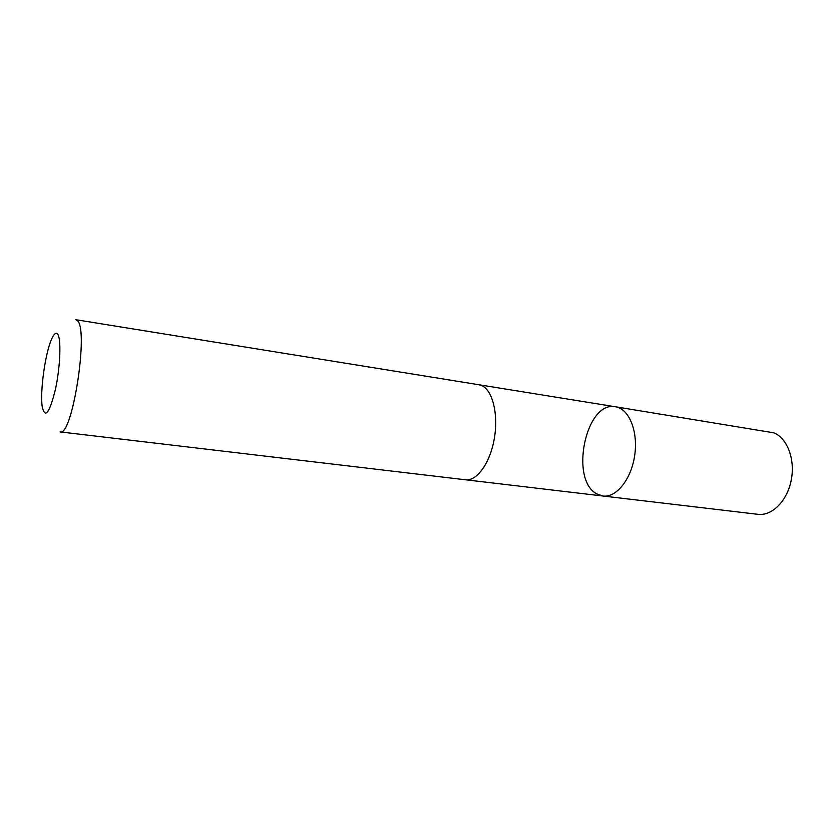 <?xml version="1.0" encoding="UTF-8"?>
<svg xmlns="http://www.w3.org/2000/svg" width="834" height="834" viewBox="0 0 834 834"><rect width="100%" height="100%" fill="white"/><g stroke="black" fill="none" stroke-linecap="round" stroke-linejoin="round"><path stroke-width="1.25" d="M597.008 493.989C569.205 480.092 585.833 400.32 615.502 406.784C628.909 408.66 638.208 430.928 634.757 454.957C631.494 479.018 616.441 497.888 603.034 496.022L597.008 493.989M757.95 514.317C771.961 516.173 787.233 500.973 791.237 480.165C795.386 459.398 787.233 438.017 773.806 432.825L615.502 406.784C628.909 408.66 638.208 430.928 634.757 454.957C631.494 479.018 616.441 497.888 603.034 496.022L757.95 514.317M465.57 479.779C476.787 481.343 489.954 463.277 494.208 439.195C498.576 415.155 492.925 391.063 482.271 385.871L478.841 384.735L75.79 319.703L77.343 320.642C89.071 329.326 72.245 437.35 60.111 431.897L465.57 479.79C476.798 481.354 489.954 463.287 494.208 439.195C498.586 415.144 492.925 391.052 482.281 385.871M57.577 334.017C55.951 332.182 53.991 333.84 51.677 339C45.265 352.886 39.855 391.626 42.221 406.731C45.057 419.127 49.467 413.31 55.451 389.269C60.371 366.533 61.372 338.291 57.577 334.017M465.987 479.831L603.034 496.022M479.258 384.808L615.502 406.784"/></g></svg>
